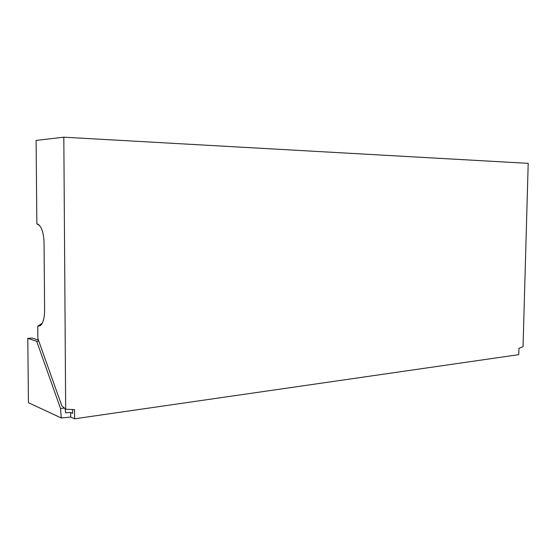 <?xml version="1.0" encoding="UTF-8"?>
<svg xmlns="http://www.w3.org/2000/svg" width="556" height="556" viewBox="0 0 556 556"><rect width="100%" height="100%" fill="white"/><g stroke="black" fill="none" stroke-linecap="round" stroke-linejoin="round"><path stroke-width="0.83" d="M72.607 409.445L72.634 413.351L70.709 412.496L65.643 412.802L65.094 408.778M518.936 348.355L518.762 354.652L74.601 418.807L74.546 409.626L65.677 409.216L63.815 137.193L528.2 163.346L523.05 346.687L518.936 348.355M70.709 412.496L70.737 417.049L74.601 418.807M70.737 417.049L61.264 417.994L60.534 408.542L36.689 341.259L27.8 338.382L28.425 402.69L61.264 417.994M27.8 338.382L32.033 338.027L38.427 340.07M42.284 323.182L37.766 326.212L40.192 325.788C43.034 323.446 44.508 318.282 44.612 310.29L44.042 242.541C43.688 233.082 41.735 227.001 38.19 224.311L36.849 223.887L36.105 140.411L63.815 137.193M37.766 326.212L37.877 338.534L61.848 405.894L65.677 409.216M36.849 223.887L39.573 225.486M64.169 408.048L60.534 408.542M38.781 341.071L36.689 341.259"/></g></svg>
